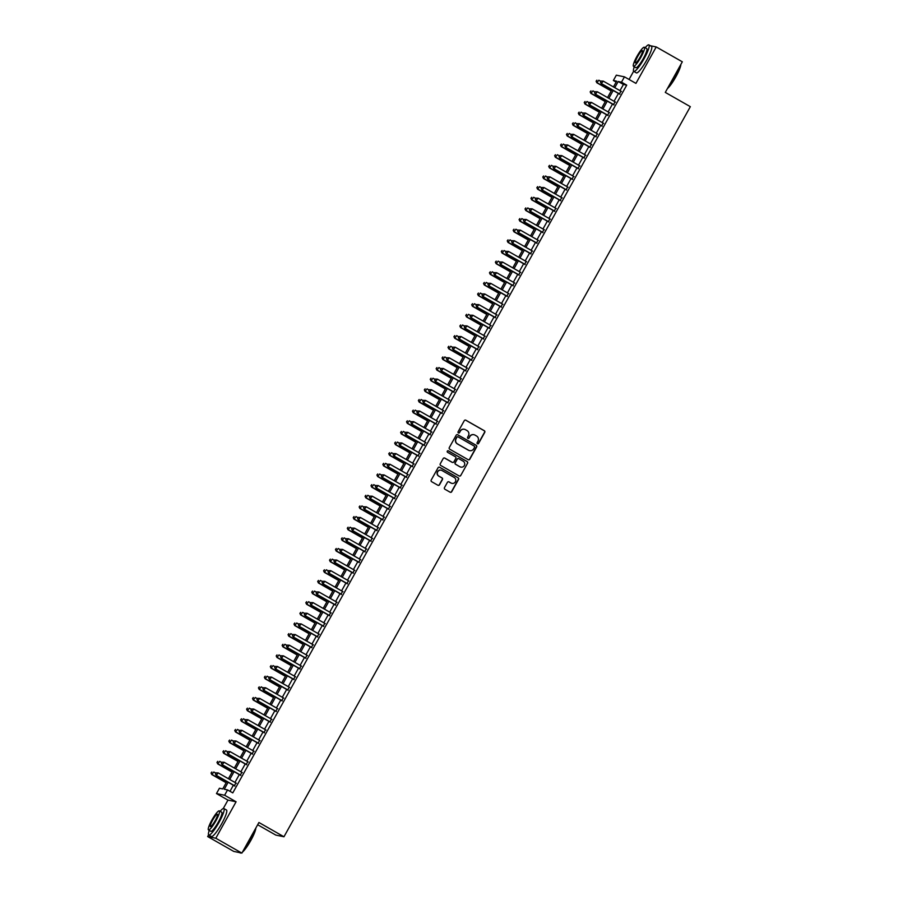 <?xml version="1.0" encoding="UTF-8"?>
<svg xmlns="http://www.w3.org/2000/svg" width="898" height="898" viewBox="0 0 898 898"><rect width="100%" height="100%" fill="white"/><g stroke="black" fill="none" stroke-linecap="round" stroke-linejoin="round"><path stroke-width="1.35" d="M477.455 443.769A0.842 0.819 101.7 0 0 478.578 443.444L484.752 432.342A1.201 1.179 101.7 0 0 484.314 430.714L465.871 420.219A1.201 1.179 101.7 0 0 464.266 420.679L458.092 431.77A0.842 0.819 101.7 0 0 458.642 433.004A0.842 0.819 101.7 0 0 459.529 432.589L460.326 431.152A3.828 3.772 101.7 0 1 465.467 429.682L467.005 430.557A3.828 3.772 101.7 0 1 468.419 435.766L467.622 437.203A0.842 0.819 101.7 0 0 468.161 438.437A0.842 0.819 101.7 0 0 469.048 438.022L469.856 436.585A3.828 3.772 101.7 0 1 474.986 435.103L476.524 435.979A3.828 3.772 101.7 0 1 477.949 441.199L477.141 442.635A0.842 0.819 101.7 0 0 477.455 443.769M477.579 443.825A0.842 0.819 101.7 0 0 478.353 443.399L484.538 432.297A1.201 1.179 101.7 0 0 484.089 430.67L465.658 420.174A1.201 1.179 101.7 0 0 465.422 420.073M458.53 432.971A0.842 0.819 101.7 0 0 459.305 432.544L460.326 431.152M468.06 438.404A0.842 0.819 101.7 0 0 468.835 437.977L469.856 436.585M444.476 487.625A1.201 1.179 101.7 0 0 444.925 489.253L450.1 492.194A1.201 1.179 101.7 0 0 451.705 491.734L458.564 479.409A1.201 1.179 101.7 0 0 458.115 477.781L439.683 467.274A1.201 1.179 101.7 0 0 438.078 467.735L431.208 480.06A1.201 1.179 101.7 0 0 431.657 481.698L437.91 485.257A1.201 1.179 101.7 0 0 439.515 484.797L442.445 479.521A1.201 1.179 101.7 0 0 442.007 477.893L438.909 476.12A3.199 3.143 101.7 0 1 441.109 470.193A3.199 3.143 101.7 0 1 442.018 470.53L454.152 477.444A3.199 3.143 101.7 0 1 451.952 483.382A3.199 3.143 101.7 0 1 451.043 483.034L449.022 481.889A1.201 1.179 101.7 0 0 447.417 482.349L444.476 487.625M241.888 853.1L233.761 851.416L207.663 836.554L215.801 838.238L241.888 853.1L258.916 822.501L283.959 836.768L690.337 106.671L665.283 92.404L682.323 61.805L656.225 46.943L635.941 83.391L624.458 76.846L621.495 82.167L626.714 85.142L232.784 792.9L227.564 789.926L224.612 795.246L216.474 793.563L219.438 788.242L222.738 788.927L226.846 781.529M215.801 838.238L236.084 801.779L224.612 795.246M468.184 459.709A1.201 1.179 101.7 0 0 469.789 459.248L476.647 446.923A1.201 1.179 101.7 0 0 476.198 445.296L457.767 434.789A1.201 1.179 101.7 0 0 456.162 435.249L449.292 447.574A1.201 1.179 101.7 0 0 449.741 449.202L468.184 459.709M467.6 463.166L460.741 475.491A1.201 1.179 101.7 0 1 459.136 475.951L440.694 465.445A1.201 1.179 101.7 0 1 440.256 463.817L443.197 458.541A1.201 1.179 101.7 0 1 444.802 458.081L452.278 462.347A1.201 1.179 101.7 0 0 453.883 461.886L455.825 458.384A1.201 1.179 101.7 0 0 455.387 456.756L447.597 452.323A0.842 0.819 101.7 0 1 448.181 450.762A0.842 0.819 101.7 0 1 448.416 450.852L467.162 461.538A1.201 1.179 101.7 0 1 467.6 463.166L460.741 475.491M656.225 46.943L650.309 45.719M619.395 94.009L620.956 91.203M613.469 104.662L615.029 101.844M607.542 115.303L609.113 112.486M601.615 125.945L603.187 123.127M595.7 136.586L597.26 133.768M589.773 147.227L591.333 144.421M583.846 157.868L585.417 155.062M577.919 168.51L579.491 165.703M572.004 179.162L573.564 176.345M566.077 189.804L567.637 186.986M560.15 200.445L561.721 197.627M554.234 211.086L555.795 208.269M548.308 221.727L549.868 218.921M542.381 232.369L543.952 229.562M536.454 243.01L538.025 240.204M530.538 253.663L532.099 250.845M524.612 264.304L526.172 261.486M518.685 274.945L520.256 272.128M512.758 285.586L514.33 282.769M506.842 296.228L508.403 293.421M500.916 306.869L502.476 304.063M494.989 317.51L496.56 314.704M489.073 328.152L490.634 325.345M483.146 338.804L484.707 335.987M477.22 349.445L478.791 346.628M471.293 360.087L472.864 357.269M465.377 370.728L466.938 367.922M459.45 381.369L461.011 378.563M453.524 392.011L455.095 389.204M447.597 402.652L449.168 399.846M441.681 413.305L443.242 410.487M435.755 423.946L437.315 421.128M429.828 434.587L431.399 431.77M423.912 445.228L425.472 442.422M417.985 455.87L419.546 453.063M412.059 466.511L413.619 463.705M406.132 477.152L407.703 474.346M400.216 487.805L401.776 484.987M394.289 498.446L395.85 495.629M388.363 509.087L389.934 506.27M382.436 519.729L384.007 516.911M376.52 530.37L378.08 527.564M370.593 541.011L372.154 538.205M364.667 551.653L366.238 548.846M358.751 562.305L360.311 559.488M352.824 572.946L354.384 570.129M346.897 583.588L348.458 580.77M340.971 594.229L342.542 591.412M335.055 604.87L336.615 602.064M329.128 615.512L330.689 612.705M323.201 626.153L324.773 623.347M317.275 636.805L318.846 633.988M311.359 647.447L312.919 644.629M305.432 658.088L306.993 655.271M299.505 668.729L301.077 665.912M293.579 679.371L295.15 676.564M287.663 690.012L289.223 687.206M281.736 700.653L283.297 697.847M275.809 711.306L277.381 708.488M269.894 721.947L271.454 719.13M263.967 732.588L265.527 729.771M258.04 743.23L259.612 740.412M252.114 753.871L253.685 751.065M246.198 764.512L247.758 761.706M240.271 775.154L241.831 772.347M626.714 85.142L623.425 84.468L619.979 90.642M618.419 93.459L614.052 101.283M612.492 104.101L608.126 111.936M606.565 114.742L602.21 122.577M600.639 125.383L596.283 133.218M594.723 136.025L590.356 143.86M588.796 146.677L584.441 154.501M582.869 157.318L578.514 165.142M576.943 167.96L572.587 175.784M571.027 178.601L566.66 186.436M565.1 189.242L560.745 197.077M559.173 199.884L554.818 207.719M553.258 210.525L548.891 218.36M547.331 221.177L542.964 229.001M541.404 231.819L537.049 239.643M535.477 242.46L531.122 250.284M529.562 253.101L525.195 260.936M523.635 263.743L519.28 271.578M517.708 274.384L513.353 282.219M511.781 285.025L507.426 292.86M505.866 295.666L501.499 303.502M499.939 306.319L495.584 314.143M494.012 316.96L489.657 324.784M488.097 327.602L483.73 335.437M482.17 338.243L477.803 346.078M476.243 348.884L471.888 356.719M470.316 359.526L465.961 367.361M464.401 370.167L460.034 378.002M458.474 380.819L454.119 388.643M452.547 391.461L448.192 399.284M446.62 402.102L442.265 409.937M440.705 412.743L436.338 420.578M434.778 423.385L430.423 431.22M428.851 434.026L424.496 441.861M422.924 444.667L418.569 452.502M417.009 455.32L412.642 463.144M411.082 465.961L406.727 473.785M405.155 476.602L400.8 484.426M399.24 487.244L394.873 495.079M393.313 497.885L388.957 505.72M387.386 508.526L383.031 516.361M381.459 519.167L377.104 527.003M375.544 529.82L371.177 537.644M369.617 540.461L365.262 548.285M363.69 551.103L359.335 558.926M357.763 561.744L353.408 569.579M351.848 572.385L347.481 580.22M345.921 583.027L341.566 590.862M339.994 593.668L335.639 601.503M334.078 604.32L329.712 612.144M328.152 614.962L323.796 622.785M322.225 625.603L317.87 633.427M316.298 636.244L311.943 644.079M310.382 646.886L306.016 654.721M304.456 657.527L300.1 665.362M298.529 668.168L294.174 676.003M292.602 678.821L288.247 686.644M286.687 689.462L282.32 697.286M280.76 700.103L276.404 707.927M274.833 710.745L270.478 718.58M268.917 721.386L264.551 729.221M262.991 732.027L258.635 739.862M257.064 742.668L252.708 750.504M251.137 753.321L246.782 761.145M245.221 763.962L240.855 771.786M239.295 774.604L234.939 782.427M233.368 785.245L230 791.306M234.344 785.806L235.916 782.989M257.67 824.746L275.832 835.095L283.959 836.768M236.084 801.779L227.957 800.107L223.276 808.514M208.594 834.882L207.663 836.554M227.957 800.107L216.474 793.563M616.163 82.077L613.368 80.494L616.331 75.174L624.458 76.846M633.629 71.256L629.06 79.473M228.148 782.27L224.276 789.241L227.564 789.926M621.495 82.167L618.206 81.493L614.76 87.667M613.199 90.485L608.833 98.32M607.273 101.126L602.917 108.961M601.346 111.767L596.99 119.602M595.419 122.409L591.064 130.244M589.503 133.061L585.137 140.885M583.577 143.702L579.221 151.526M577.65 154.344L573.294 162.168M571.734 164.985L567.368 172.82M565.807 175.626L561.452 183.461M559.881 186.268L555.525 194.103M553.954 196.909L549.598 204.744M548.038 207.561L543.672 215.385M542.111 218.203L537.756 226.027M536.185 228.844L531.829 236.668M530.258 239.485L525.902 247.32M524.342 250.127L519.976 257.962M518.415 260.768L514.06 268.603M512.489 271.409L508.133 279.244M506.573 282.062L502.207 289.886M500.646 292.703L496.291 300.527M494.719 303.344L490.364 311.168M488.793 313.986L484.437 321.821M482.877 324.627L478.511 332.462M476.95 335.268L472.595 343.103M471.023 345.91L466.668 353.745M465.097 356.551L460.741 364.386M459.181 367.203L454.815 375.027M453.254 377.845L448.899 385.669M447.327 388.486L442.972 396.321M441.412 399.127L437.045 406.962M435.485 409.769L431.13 417.604M429.558 420.41L425.203 428.245M423.632 431.051L419.276 438.886M417.716 441.704L413.349 449.528M411.789 452.345L407.434 460.169M405.862 462.986L401.507 470.821M399.936 473.628L395.58 481.463M394.02 484.269L389.653 492.104M388.093 494.91L383.738 502.745M382.166 505.552L377.811 513.387M376.251 516.204L371.884 524.028M370.324 526.845L365.969 534.669M364.397 537.487L360.042 545.311M358.47 548.128L354.115 555.963M352.555 558.769L348.188 566.604M346.628 569.411L342.273 577.246M340.701 580.052L336.346 587.887M334.774 590.704L330.419 598.528M328.859 601.346L324.492 609.17M322.932 611.987L318.577 619.811M317.005 622.628L312.65 630.463M311.09 633.27L306.723 641.105M305.163 643.911L300.808 651.746M299.236 654.552L294.881 662.387M293.309 665.205L288.954 673.029M287.394 675.846L283.027 683.67M281.467 686.487L277.112 694.311M275.54 697.129L271.185 704.964M269.613 707.77L265.258 715.605M263.698 718.411L259.331 726.246M257.771 729.053L253.416 736.888M251.844 739.705L247.489 747.529M245.929 750.346L241.562 758.17M240.002 760.988L235.646 768.811M234.075 771.629L229.72 779.464M613.457 86.926L616.668 81.168L613.368 80.494M228.418 778.712L232.773 770.888M234.333 768.071L238.7 760.247M240.26 757.429L244.626 749.606M246.187 746.788L250.542 738.953M252.114 736.147L256.469 728.312M258.029 725.505L262.396 717.67M263.956 714.864L268.311 707.029M269.883 704.212L274.238 696.388M275.809 693.57L280.165 685.746M281.725 682.929L286.092 675.105M287.652 672.288L292.007 664.453M293.579 661.646L297.934 653.811M299.494 651.005L303.861 643.17M305.421 640.364L309.788 632.529M311.348 629.723L315.703 621.887M317.275 619.07L321.63 611.246M323.19 608.429L327.557 600.605M329.117 597.787L333.472 589.952M335.044 587.146L339.399 579.311M340.971 576.505L345.326 568.67M346.886 565.863L351.253 558.028M352.813 555.222L357.168 547.387M358.74 544.57L363.095 536.746M364.667 533.928L369.022 526.105M370.582 523.287L374.949 515.452M376.509 512.646L380.864 504.811M382.436 502.004L386.791 494.169M388.351 491.363L392.718 483.528M394.278 480.722L398.633 472.887M400.205 470.069L404.56 462.246M406.132 459.428L410.487 451.604M412.047 448.787L416.414 440.963M417.974 438.145L422.329 430.31M423.901 427.504L428.256 419.669M429.828 416.863L434.183 409.028M435.743 406.222L440.11 398.386M441.67 395.569L446.025 387.745M447.597 384.928L451.952 377.104M453.512 374.286L457.879 366.463M459.439 363.645L463.795 355.81M465.366 353.004L469.721 345.169M471.293 342.363L475.648 334.527M477.208 331.721L481.575 323.886M483.135 321.069L487.491 313.245M489.062 310.427L493.417 302.604M494.989 299.786L499.344 291.962M500.904 289.145L505.271 281.31M506.831 278.503L511.187 270.668M512.758 267.862L517.113 260.027M518.674 257.221L523.04 249.386M524.6 246.568L528.956 238.745M530.527 235.927L534.882 228.103M536.454 225.286L540.809 217.462M542.37 214.644L546.736 206.809M548.296 204.003L552.652 196.168M554.223 193.362L558.578 185.527M560.15 182.721L564.505 174.886M566.066 172.068L570.432 164.244M571.992 161.427L576.348 153.603M577.919 150.785L582.274 142.962M583.835 140.144L588.201 132.309M589.761 129.503L594.117 121.668M595.688 118.862L600.044 111.026M601.615 108.22L605.97 100.385M607.531 97.579L611.897 89.744M623.425 84.468L618.206 81.493M473.796 434.677A3.828 3.772 101.7 0 0 469.632 436.54M464.266 429.244A3.828 3.772 101.7 0 0 460.102 431.107M468.408 459.81A1.201 1.179 101.7 0 0 469.564 459.204L476.423 446.878A1.201 1.179 101.7 0 0 475.985 445.251L457.542 434.744A1.201 1.179 101.7 0 0 457.318 434.643M474.571 447.249A0.842 0.819 101.7 0 0 474.256 446.115L458.081 436.888A0.842 0.819 101.7 0 0 456.947 437.214L456.105 438.729A3.828 3.772 101.7 0 0 457.531 443.938L468.588 450.246A3.828 3.772 101.7 0 0 473.729 448.764L474.571 447.249M457.733 436.787A0.842 0.819 101.7 0 0 456.734 437.169L456.947 437.214M469.564 450.628A3.828 3.772 101.7 0 1 468.374 450.201L457.306 443.893A3.828 3.772 101.7 0 1 455.892 438.684L456.734 437.169M459.372 476.052A1.201 1.179 101.7 0 0 460.528 475.446M452.502 462.448A1.201 1.179 101.7 0 1 452.053 462.302L444.577 458.036A1.201 1.179 101.7 0 0 444.353 457.935M467.387 463.121A1.201 1.179 101.7 0 0 466.938 461.493L448.192 450.807A0.842 0.819 101.7 0 0 448.068 450.751M460.034 466.769A3.199 3.143 101.7 0 0 464.535 465.085A3.199 3.143 101.7 0 0 463.144 461.179L458.867 458.743A1.201 1.179 101.7 0 0 457.262 459.204L455.32 462.695A1.201 1.179 101.7 0 0 455.757 464.333L459.81 466.724A3.199 3.143 101.7 0 0 460.831 467.083M458.418 458.597A1.201 1.179 101.7 0 0 457.048 459.159L457.262 459.204M459.81 466.724L455.533 464.277A1.201 1.179 101.7 0 1 455.095 462.65L457.048 459.159M451.84 483.36A3.199 3.143 101.7 0 1 450.83 482.989L448.798 481.844A1.201 1.179 101.7 0 0 448.573 481.743M440.997 470.17A3.199 3.143 101.7 0 0 438.684 476.075L438.909 476.12M438.134 485.358A1.201 1.179 101.7 0 0 439.29 484.752L442.231 479.476A1.201 1.179 101.7 0 0 441.782 477.837L438.684 476.075M450.325 492.295A1.201 1.179 101.7 0 0 451.481 491.689L458.339 479.364A1.201 1.179 101.7 0 0 457.901 477.736L439.459 467.229A1.201 1.179 101.7 0 0 439.234 467.128M600.908 81.37L598.865 80.214L596.833 82.762L611.224 90.956M596.306 81.269L596.901 80.203L596.092 81.224L597.383 82.874L611.302 90.799M596.833 82.762L596.092 81.224M601.076 81.067L600.481 82.133L601.076 81.067L603.265 81.123L621.416 91.461M601.301 81.112L603.265 81.123L601.233 83.671L619.856 94.279M619.934 94.133L601.783 83.783L600.706 82.178M600.481 82.133L601.233 83.671M680.864 64.409A14.884 2.604 119.7 0 1 675.846 76.835A14.884 2.604 119.7 0 1 667.427 88.565M667.753 87.959A15.255 2.672 -60.3 0 0 675.599 76.678A15.255 2.672 -60.3 0 0 680.639 64.813M634.28 66.766A15.255 2.672 -60.3 0 0 633.786 71.402A15.255 2.672 -60.3 0 0 644.079 58.718A15.255 2.672 -60.3 0 0 648.884 44.9A15.255 2.672 -60.3 0 0 645.157 47.695M633.786 71.402L636.39 72.884A15.255 2.672 -60.3 0 0 646.683 60.2A15.255 2.672 -60.3 0 0 651.488 46.382L648.884 44.9M644.371 47.246L646.762 48.615A10.978 1.919 119.7 0 1 643.305 58.561A10.978 1.919 119.7 0 1 635.896 67.687L633.494 66.317A10.978 1.919 -60.3 0 0 640.914 57.191A10.978 1.919 -60.3 0 0 644.371 47.246A10.978 1.919 -60.3 0 0 636.951 56.372A10.978 1.919 -60.3 0 0 633.494 66.317M637.659 56.518A7.072 1.235 -60.3 0 0 635.425 62.927A7.072 1.235 -60.3 0 0 640.207 57.045A7.072 1.235 -60.3 0 0 642.429 50.636A7.072 1.235 -60.3 0 0 637.659 56.518M255.84 828.035A14.884 2.604 119.7 0 1 250.811 840.461A14.884 2.604 119.7 0 1 242.393 852.191M242.729 851.585A15.255 2.672 -60.3 0 0 250.564 840.304A15.255 2.672 -60.3 0 0 255.616 828.439M209.256 830.403A15.255 2.672 -60.3 0 0 208.751 835.028A15.255 2.672 -60.3 0 0 219.045 822.344A15.255 2.672 -60.3 0 0 223.849 808.526A15.255 2.672 -60.3 0 0 220.122 811.321M208.751 835.028L211.367 836.509A15.255 2.672 -60.3 0 0 221.66 823.825A15.255 2.672 -60.3 0 0 226.464 810.007L223.849 808.526M219.337 810.872L221.739 812.241A10.978 1.919 119.7 0 1 218.281 822.186A10.978 1.919 119.7 0 1 210.873 831.312L208.471 829.943A10.978 1.919 -60.3 0 0 215.879 820.817A10.978 1.919 -60.3 0 0 219.337 810.872A10.978 1.919 -60.3 0 0 211.928 819.997A10.978 1.919 -60.3 0 0 208.471 829.943M212.624 820.143A7.072 1.235 -60.3 0 0 210.401 826.553A7.072 1.235 -60.3 0 0 215.172 820.671A7.072 1.235 -60.3 0 0 217.406 814.262A7.072 1.235 -60.3 0 0 212.624 820.143M239.676 852.64L240.271 852.977A15.255 2.672 -60.3 0 0 240.799 853.01A15.255 2.672 -60.3 0 0 241.023 852.92M594.981 92.023L592.938 90.855L590.918 93.403L605.297 101.597M590.39 91.91L590.974 90.844L590.166 91.865L591.468 93.515L605.375 101.44M590.918 93.403L590.166 91.865M589.054 102.664L587.023 101.496L584.991 104.045L599.37 112.239M584.463 102.552L585.058 101.485L584.239 102.507L585.541 104.157L599.46 112.093M584.991 104.045L584.239 102.507M583.139 113.305L581.096 112.138L579.064 114.686L593.443 122.88M578.537 113.193L579.131 112.138L578.323 113.148L579.614 114.798L593.533 122.734M579.064 114.686L578.323 113.148M577.212 123.946L575.169 122.779L573.137 125.327L587.528 133.521M572.61 123.834L573.205 122.779L572.396 123.789L573.687 125.439L587.606 133.375M573.137 125.327L572.396 123.789M595.15 91.708L594.566 92.775L595.15 91.708L597.338 91.764L615.5 102.114M595.374 91.753L597.338 91.764L595.307 94.312L613.929 104.92M614.019 104.774L595.857 94.425L594.779 92.82M594.566 92.775L595.307 94.312M589.234 102.35L588.639 103.416L589.234 102.35L591.412 102.406L609.574 112.755M589.447 102.394L591.412 102.406L589.38 104.954L608.013 115.561M608.092 115.415L589.93 105.066L588.852 103.461M588.639 103.416L589.38 104.954M583.307 112.991L582.712 114.057L583.307 112.991L585.496 113.047L603.647 123.396M583.52 113.036L585.496 113.047L583.464 115.595L602.087 126.203M602.165 126.057L584.014 115.707L582.937 114.102M582.712 114.057L583.464 115.595M577.38 123.643L576.785 124.699L577.38 123.643L579.569 123.688L597.731 134.038M577.605 123.688L579.569 123.688L577.537 126.236L596.16 136.855M596.25 136.698L578.087 126.349L577.01 124.743M576.785 124.699L577.537 126.236M571.285 134.588L569.253 133.432L567.222 135.98L581.601 144.163M566.694 134.487L567.278 133.42L566.47 134.442L567.772 136.092L581.68 144.017M567.222 135.98L566.47 134.442M571.454 134.285L570.87 135.351L571.454 134.285L573.642 134.341L591.804 144.679M571.678 134.33L573.642 134.341L571.611 136.878L590.233 147.497M590.323 147.339L572.161 137.001L571.083 135.396M570.87 135.351L571.611 136.878M565.358 145.229L563.327 144.073L561.295 146.621L575.674 154.815M560.767 145.128L561.362 144.062L560.543 145.083L561.845 146.733L575.764 154.658M561.295 146.621L560.543 145.083M565.538 144.926L564.943 145.992L565.538 144.926L567.716 144.982L585.878 155.32M565.751 144.971L567.716 144.982L565.684 147.53L584.317 158.138M584.396 157.981L566.234 147.642L565.156 146.037M564.943 145.992L565.684 147.53M559.443 155.87L557.4 154.714L555.368 157.262L569.747 165.457M554.841 155.769L555.435 154.703L554.627 155.724L555.918 157.374L569.837 165.299M555.368 157.262L554.627 155.724M559.611 155.567L559.016 156.634L559.611 155.567L561.8 155.623L579.951 165.962M559.836 155.612L561.8 155.623L559.768 158.171L578.391 168.779M578.469 168.633L560.318 158.284L559.241 156.679M559.016 156.634L559.768 158.171M553.516 166.512L551.473 165.355L549.441 167.904L563.832 176.098M548.914 166.411L549.509 165.344L548.7 166.366L549.991 168.016L563.91 175.941M549.441 167.904L548.7 166.366M553.684 166.209L553.089 167.275L553.684 166.209L555.873 166.265L574.035 176.614M553.909 166.253L555.873 166.265L553.841 168.813L572.464 179.42M572.554 179.274L554.392 168.925L553.314 167.32M553.089 167.275L553.841 168.813M547.589 177.164L545.557 175.997L543.526 178.545L557.905 186.739M542.998 177.052L543.593 175.986L542.774 177.007L544.076 178.657L557.995 186.593M543.526 178.545L542.774 177.007M547.758 176.85L547.174 177.916L547.758 176.85L549.946 176.906L568.108 187.255M547.982 176.895L549.946 176.906L547.915 179.454L566.537 190.062M566.627 189.916L548.465 179.566L547.387 177.961M547.174 177.916L547.915 179.454M541.674 187.805L539.631 186.638L537.599 189.186L551.978 197.38M537.071 187.693L537.666 186.638L536.847 187.648L538.149 189.298L552.068 197.234M537.599 189.186L536.847 187.648M541.842 187.491L541.247 188.558L541.842 187.491L544.02 187.547L562.182 197.897M542.055 187.536L544.02 187.547L541.999 190.095L560.621 200.703M560.7 200.557L542.549 190.208L541.472 188.602M541.247 188.558L541.999 190.095M535.747 198.447L533.704 197.279L531.672 199.827L546.063 208.022M531.145 198.335L531.739 197.279L530.931 198.29L532.222 199.94L546.141 207.876M531.672 199.827L530.931 198.29M535.915 198.144L535.32 199.199L535.915 198.144L538.104 198.189L556.255 208.538M536.14 198.189L538.104 198.189L536.072 200.737L554.695 211.356M554.773 211.198L536.622 200.849L535.545 199.244M535.32 199.199L536.072 200.737M529.82 209.088L527.777 207.932L525.757 210.469L540.136 218.663M525.229 208.987L525.813 207.921L525.004 208.942L526.307 210.592L540.214 218.517M525.757 210.469L525.004 208.942M529.988 208.785L529.405 209.851L529.988 208.785L532.177 208.841L550.339 219.179M530.213 208.83L532.177 208.841L530.146 211.378L548.768 221.997M548.858 221.84L530.696 211.501L529.618 209.896M529.405 209.851L530.146 211.378M524.073 219.426L523.478 220.493L524.073 219.426L526.25 219.482L544.413 229.821M524.286 219.471L526.25 219.482L524.219 222.031L542.852 232.638M542.931 232.481L524.769 222.143L523.691 220.538M523.478 220.493L524.219 222.031M518.146 230.068L517.551 231.134L518.146 230.068L520.335 230.124L538.486 240.462M518.359 230.113L520.335 230.124L518.303 232.672L536.925 243.279M537.004 243.122L518.853 232.784L517.776 231.179M517.551 231.134L518.303 232.672M523.893 219.729L521.861 218.573L519.83 221.121L534.209 229.316M519.302 219.628L519.897 218.562L519.078 219.583L520.38 221.234L534.299 229.158M519.83 221.121L519.078 219.583M517.978 230.371L515.935 229.214L513.903 231.763L528.282 239.957M513.375 230.27L513.97 229.203L513.162 230.225L514.453 231.875L528.372 239.8M513.903 231.763L513.162 230.225M512.051 241.012L510.008 239.856L507.976 242.404L522.367 250.598M507.449 240.911L508.044 239.845L507.235 240.866L508.526 242.516L522.445 250.441M507.976 242.404L507.235 240.866M512.219 240.709L511.624 241.775L512.219 240.709L514.408 240.765L532.559 251.114M512.444 240.754L514.408 240.765L512.376 243.313L530.999 253.921M531.088 253.775L512.926 243.425L511.849 241.82M511.624 241.775L512.376 243.313M506.124 251.665L504.092 250.497L502.061 253.045L516.44 261.239M501.533 251.552L502.117 250.486L501.309 251.507L502.611 253.157L516.518 261.094M502.061 253.045L501.309 251.507M506.292 251.35L505.709 252.417L506.292 251.35L508.481 251.406L526.643 261.756M506.517 251.395L508.481 251.406L506.45 253.954L525.072 264.562M525.162 264.416L507 254.067L505.922 252.461M505.709 252.417L506.45 253.954M500.197 262.306L498.166 261.138L496.134 263.686L510.513 271.881M495.606 262.194L496.201 261.127L495.382 262.149L496.684 263.799L510.603 271.735M496.134 263.686L495.382 262.149M500.377 261.992L499.782 263.058L500.377 261.992L502.554 262.048L520.717 272.397M500.59 262.036L502.554 262.048L500.523 264.596L519.156 275.203M519.235 275.057L501.073 264.708L499.995 263.103M499.782 263.058L500.523 264.596M494.282 272.947L492.239 271.78L490.207 274.328L504.586 282.522M489.679 272.835L490.274 271.78L489.466 272.79L490.757 274.44L504.676 282.376M490.207 274.328L489.466 272.79M494.45 272.644L493.855 273.699L494.45 272.644L496.639 272.689L514.79 283.038M494.675 272.689L496.639 272.689L494.607 275.237L513.229 285.856M513.308 285.699L495.157 275.349L494.08 273.744M493.855 273.699L494.607 275.237M488.355 283.588L486.312 282.432L484.28 284.969L498.671 293.163M483.753 283.487L484.348 282.421L483.539 283.442L484.83 285.093L498.749 293.017M484.28 284.969L483.539 283.442M488.523 283.285L487.928 284.352L488.523 283.285L490.712 283.341L508.874 293.68M488.748 283.33L490.712 283.341L488.68 285.878L507.303 296.497M507.392 296.34L489.23 286.002L488.153 284.397M487.928 284.352L488.68 285.878M482.428 294.23L480.396 293.074L478.365 295.622L492.744 303.816M477.837 294.129L478.432 293.062L477.613 294.084L478.915 295.734L492.834 303.659M478.365 295.622L477.613 294.084M482.596 293.927L482.013 294.993L482.596 293.927L484.785 293.983L502.947 304.321M482.821 293.972L484.785 293.983L482.754 296.531L501.376 307.138M501.466 306.981L483.304 296.643L482.226 295.038M482.013 294.993L482.754 296.531M476.512 304.871L474.47 303.715L472.438 306.263L486.817 314.457M471.91 304.77L472.505 303.704L471.686 304.725L472.988 306.375L486.907 314.3M472.438 306.263L471.686 304.725M476.681 304.568L476.086 305.634L476.681 304.568L478.859 304.624L497.021 314.962M476.894 304.613L478.859 304.624L476.838 307.172L495.46 317.78M495.539 317.623L477.388 307.284L476.31 305.679M476.086 305.634L476.838 307.172M470.586 315.512L468.543 314.356L466.511 316.904L480.901 325.098M465.983 315.411L466.578 314.345L465.77 315.366L467.061 317.016L480.98 324.941M466.511 316.904L465.77 315.366M470.754 315.209L470.159 316.276L470.754 315.209L472.943 315.265L491.094 325.615M470.979 315.254L472.943 315.265L470.911 317.813L489.533 328.421M489.612 328.275L471.461 317.926L470.384 316.321M470.159 316.276L470.911 317.813M464.659 326.165L462.616 324.997L460.595 327.546L474.975 335.74M460.068 326.053L460.652 324.986L459.843 326.008L461.145 327.658L475.053 335.594M460.595 327.546L459.843 326.008M458.732 336.806L456.7 335.639L454.669 338.187L469.048 346.381M454.141 336.694L454.736 335.627L453.917 336.649L455.219 338.299L469.138 346.235M454.669 338.187L453.917 336.649M452.817 347.447L450.774 346.28L448.742 348.828L463.121 357.022M448.214 347.335L448.809 346.28L448.001 347.29L449.292 348.94L463.211 356.876M448.742 348.828L448.001 347.29M464.827 325.851L464.244 326.917L464.827 325.851L467.016 325.907L485.178 336.256M465.052 325.895L467.016 325.907L464.984 328.455L483.607 339.062M483.696 338.916L465.534 328.567L464.457 326.962M464.244 326.917L464.984 328.455M458.912 336.492L458.317 337.558L458.912 336.492L461.089 336.548L479.251 346.897M459.125 336.537L461.089 336.548L459.058 339.096L477.691 349.704M477.77 349.558L459.608 339.208L458.53 337.603M458.317 337.558L459.058 339.096M452.985 347.144L452.39 348.2L452.985 347.144L455.174 347.189L473.325 357.539M453.198 347.189L455.174 347.189L453.142 349.737L471.764 360.356M471.843 360.199L453.692 349.85L452.614 348.244M452.39 348.2L453.142 349.737M446.89 358.089L444.847 356.933L442.815 359.469L457.205 367.664M442.287 357.988L442.882 356.921L442.074 357.943L443.365 359.593L457.284 367.518M442.815 359.469L442.074 357.943M447.058 357.786L446.463 358.841L447.058 357.786L449.247 357.831L467.398 368.18M447.283 357.831L449.247 357.831L447.215 360.379L465.838 370.997M465.927 370.84L447.765 360.502L446.688 358.897M446.463 358.841L447.215 360.379M440.963 368.73L438.931 367.574L436.899 370.122L451.279 378.316M436.372 368.629L436.956 367.563L436.147 368.584L437.449 370.234L451.357 378.159M436.899 370.122L436.147 368.584M441.131 368.427L440.548 369.493L441.131 368.427L443.32 368.483L461.482 378.821M441.356 368.472L443.32 368.483L441.288 371.031L459.911 381.639M460.001 381.482L441.838 371.143L440.761 369.538M440.548 369.493L441.288 371.031M435.036 379.371L433.004 378.215L430.973 380.763L445.352 388.957M430.445 379.27L431.04 378.204L430.221 379.225L431.523 380.875L445.442 388.8M430.973 380.763L430.221 379.225M435.216 379.068L434.621 380.135L435.216 379.068L437.393 379.124L455.555 389.463M435.429 379.113L437.393 379.124L435.362 381.672L453.995 392.28M454.074 392.123L435.912 381.785L434.834 380.18M434.621 380.135L435.362 381.672M429.121 390.013L427.078 388.856L425.046 391.405L439.425 399.599M424.518 389.912L425.113 388.845L424.305 389.867L425.596 391.517L439.515 399.442M425.046 391.405L424.305 389.867M429.289 389.71L428.694 390.776L429.289 389.71L431.478 389.766L449.629 400.115M429.513 389.754L431.478 389.766L429.446 392.314L448.068 402.921M448.147 402.775L429.996 392.426L428.918 390.821M428.694 390.776L429.446 392.314M423.194 400.665L421.151 399.498L419.119 402.046L433.51 410.24M418.591 400.553L419.186 399.487L418.378 400.508L419.669 402.158L433.588 410.083M419.119 402.046L418.378 400.508M417.267 411.306L415.235 410.139L413.203 412.687L427.583 420.881M412.676 411.194L413.26 410.128L412.451 411.149L413.754 412.799L427.673 420.735M413.203 412.687L412.451 411.149M411.351 421.948L409.308 420.78L407.277 423.328L421.656 431.523M406.749 421.836L407.344 420.78L406.525 421.791L407.827 423.441L421.746 431.377M407.277 423.328L406.525 421.791M423.362 400.351L422.767 401.417L423.362 400.351L425.551 400.407L443.713 410.756M423.587 400.396L425.551 400.407L423.519 402.955L442.142 413.563M442.231 413.417L424.069 403.067L422.992 401.462M422.767 401.417L423.519 402.955M417.435 410.992L416.852 412.059L417.435 410.992L419.624 411.048L437.786 421.398M417.66 411.037L419.624 411.048L417.592 413.596L436.215 424.204M436.305 424.058L418.142 413.709L417.065 412.103M416.852 412.059L417.592 413.596M411.52 421.645L410.925 422.7L411.52 421.645L413.697 421.69L431.859 432.039M411.733 421.69L413.697 421.69L411.677 424.238L430.299 434.845M430.378 434.699L412.227 424.35L411.149 422.745M410.925 422.7L411.677 424.238M405.425 432.589L403.382 431.433L401.35 433.97L415.74 442.164M400.822 432.488L401.417 431.422L400.609 432.432L401.9 434.093L415.819 442.018M401.35 433.97L400.609 432.432M405.593 432.286L404.998 433.341L405.593 432.286L407.782 432.331L425.933 442.68M405.817 432.331L407.782 432.331L405.75 434.879L424.372 445.498M424.451 445.341L406.3 435.002L405.223 433.397M404.998 433.341L405.75 434.879M399.498 443.23L397.455 442.074L395.434 444.622L409.814 452.817M394.907 443.129L395.49 442.063L394.682 443.084L395.984 444.735L409.892 452.659M395.434 444.622L394.682 443.084M399.666 442.927L399.082 443.994L399.666 442.927L401.855 442.983L420.017 453.322M399.891 442.972L401.855 442.983L399.823 445.531L418.446 456.139M418.535 455.982L400.373 445.644L399.296 444.039M399.082 443.994L399.823 445.531M393.571 453.872L391.539 452.715L389.507 455.264L403.887 463.458M388.98 453.771L389.575 452.704L388.755 453.726L390.058 455.376L403.977 463.301M389.507 455.264L388.755 453.726M393.751 453.569L393.156 454.635L393.751 453.569L395.928 453.625L414.09 463.963M393.964 453.613L395.928 453.625L393.896 456.173L412.519 466.78M412.609 466.623L394.447 456.285L393.369 454.68M393.156 454.635L393.896 456.173M387.655 464.513L385.612 463.357L383.581 465.905L397.96 474.099M383.053 464.412L383.648 463.346L382.84 464.367L384.131 466.017L398.05 473.942M383.581 465.905L382.84 464.367M387.824 464.21L387.229 465.276L387.824 464.21L390.013 464.266L408.163 474.615M388.037 464.255L390.013 464.266L387.981 466.814L406.603 477.422M406.682 477.276L388.531 466.926L387.453 465.321M387.229 465.276L387.981 466.814M381.729 475.165L379.686 473.998L377.654 476.546L392.044 484.74M377.126 475.053L377.721 473.987L376.913 475.008L378.204 476.658L392.123 484.583M377.654 476.546L376.913 475.008M381.897 474.851L381.302 475.918L381.897 474.851L384.086 474.907L402.237 485.257M382.121 474.896L384.086 474.907L382.054 477.455L400.676 488.063M400.766 487.917L382.604 477.568L381.527 475.962M381.302 475.918L382.054 477.455M375.802 485.807L373.77 484.639L371.738 487.187L386.118 495.382M371.211 485.695L371.794 484.628L370.986 485.65L372.288 487.3L386.196 495.236M371.738 487.187L370.986 485.65M375.97 485.492L375.386 486.559L375.97 485.492L378.159 485.549L396.321 495.898M376.195 485.537L378.159 485.549L376.127 488.097L394.75 498.704M394.839 498.558L376.677 488.209L375.6 486.604M375.386 486.559L376.127 488.097M369.875 496.448L367.843 495.281L365.812 497.829L380.191 506.023M365.284 496.336L365.879 495.281L365.059 496.291L366.362 497.941L380.281 505.877M365.812 497.829L365.059 496.291M370.055 496.134L369.46 497.2L370.055 496.134L372.232 496.19L390.394 506.539M370.268 496.19L372.232 496.19L370.201 498.738L388.834 509.346M388.913 509.2L370.751 498.85L369.673 497.245M369.46 497.2L370.201 498.738M363.959 507.089L361.916 505.922L359.885 508.47L374.264 516.664M359.357 506.988L359.952 505.922L359.144 506.932L360.435 508.594L374.354 516.518M359.885 508.47L359.144 506.932M364.128 506.786L363.533 507.841L364.128 506.786L366.317 506.831L384.467 517.181M364.341 506.831L366.317 506.831L364.285 509.379L382.907 519.998M382.986 519.841L364.835 509.492L363.757 507.886M363.533 507.841L364.285 509.379M358.033 517.731L355.99 516.575L353.958 519.123L368.348 527.317M353.43 517.63L354.025 516.563L353.217 517.585L354.508 519.235L368.427 527.16M353.958 519.123L353.217 517.585M358.201 517.428L357.606 518.494L358.201 517.428L360.39 517.484L378.552 527.822M358.425 517.472L360.39 517.484L358.358 520.032L376.98 530.639M377.07 530.482L358.908 520.144L357.831 518.539M357.606 518.494L358.358 520.032M352.106 528.372L350.074 527.216L348.042 529.764L362.422 537.958M347.515 528.271L348.098 527.205L347.29 528.226L348.592 529.876L362.511 537.801M348.042 529.764L347.29 528.226M352.274 528.069L351.69 529.135L352.274 528.069L354.463 528.125L372.625 538.463M352.499 528.114L354.463 528.125L352.431 530.673L371.054 541.281M371.143 541.124L352.981 530.785L351.904 529.18M351.69 529.135L352.431 530.673M346.19 539.013L344.147 537.857L342.116 540.405L356.495 548.599M341.588 538.912L342.183 537.846L341.363 538.867L342.666 540.517L356.585 548.442M342.116 540.405L341.363 538.867M346.359 538.71L345.764 539.777L346.359 538.71L348.536 538.766L366.698 549.116M346.572 538.755L348.536 538.766L346.516 541.314L365.138 551.922M365.217 551.776L347.066 541.427L345.988 539.821M345.764 539.777L346.516 541.314M340.263 549.666L338.22 548.498L336.189 551.046L350.579 559.241M335.661 549.554L336.256 548.487L335.448 549.509L336.739 551.159L350.658 559.084M336.189 551.046L335.448 549.509M340.432 549.351L339.837 550.418L340.432 549.351L342.621 549.408L360.772 559.757M340.656 549.396L342.621 549.408L340.589 551.956L359.211 562.563M359.29 562.417L341.139 552.068L340.061 550.463M339.837 550.418L340.589 551.956M334.337 560.307L332.294 559.14L330.273 561.688L344.652 569.882M329.746 560.195L330.329 559.128L329.521 560.15L330.812 561.8L344.731 569.736M330.273 561.688L329.521 560.15M334.505 559.993L333.921 561.059L334.505 559.993L336.694 560.049L354.856 570.398M334.73 560.038L336.694 560.049L334.662 562.597L353.284 573.205M353.374 573.059L335.212 562.709L334.135 561.104M333.921 561.059L334.662 562.597M328.41 570.948L326.378 569.781L324.346 572.329L338.726 580.523M323.819 570.836L324.414 569.781L323.594 570.791L324.896 572.441L338.815 580.377M324.346 572.329L323.594 570.791M328.589 570.634L327.995 571.7L328.589 570.634L330.767 570.69L348.929 581.04M328.803 570.69L330.767 570.69L328.735 573.238L347.358 583.846M347.447 583.7L329.285 573.351L328.208 571.745M327.995 571.7L328.735 573.238M322.494 581.59L320.451 580.422L318.42 582.97L332.799 591.165M317.892 581.489L318.487 580.422L317.668 581.433L318.97 583.094L332.889 591.019M318.42 582.97L317.668 581.433M322.663 581.287L322.068 582.342L322.663 581.287L324.851 581.332L343.002 591.681M322.876 581.332L324.851 581.332L322.82 583.88L341.442 594.498M341.521 594.341L323.37 583.992L322.292 582.387M322.068 582.342L322.82 583.88M316.567 592.231L314.524 591.075L312.493 593.623L326.883 601.817M311.965 592.13L312.56 591.064L311.752 592.085L313.043 593.735L326.962 601.66M312.493 593.623L311.752 592.085M316.736 591.928L316.141 592.994L316.736 591.928L318.925 591.984L337.076 602.322M316.96 591.973L318.925 591.984L316.893 594.521L335.515 605.14M335.605 604.983L317.443 594.644L316.365 593.039M316.141 592.994L316.893 594.521M310.641 602.872L308.609 601.716L306.577 604.264L320.956 612.458M306.05 602.771L306.633 601.705L305.825 602.726L307.127 604.376L321.035 612.301M306.577 604.264L305.825 602.726M310.809 602.569L310.225 603.636L310.809 602.569L312.998 602.625L331.16 612.964M311.034 602.614L312.998 602.625L310.966 605.173L329.588 615.781M329.678 615.624L311.516 605.286L310.439 603.68M310.225 603.636L310.966 605.173M304.714 613.514L302.682 612.357L300.65 614.905L315.03 623.1M300.123 613.413L300.718 612.346L299.898 613.368L301.2 615.018L315.119 622.943M300.65 614.905L299.898 613.368M304.893 613.211L304.299 614.277L304.893 613.211L307.071 613.267L325.233 623.605M305.107 613.255L307.071 613.267L305.039 615.815L323.673 626.422M323.751 626.276L305.589 615.927L304.512 614.322M304.299 614.277L305.039 615.815M298.798 624.166L296.755 622.999L294.724 625.547L309.103 633.741M294.196 624.054L294.791 622.988L293.983 624.009L295.274 625.659L309.193 633.584M294.724 625.547L293.983 624.009M298.967 623.852L298.372 624.918L298.967 623.852L301.156 623.908L319.306 634.257M299.18 623.897L301.156 623.908L299.124 626.456L317.746 637.064M317.825 636.918L299.674 626.568L298.596 624.963M298.372 624.918L299.124 626.456M292.871 634.807L290.829 633.64L288.797 636.188L303.187 644.382M288.269 634.695L288.864 633.629L288.056 634.65L289.347 636.3L303.266 644.236M288.797 636.188L288.056 634.65M293.04 634.493L292.445 635.56L293.04 634.493L295.229 634.549L313.391 644.899M293.264 634.538L295.229 634.549L293.197 637.097L311.819 647.705M311.909 647.559L293.747 637.21L292.669 635.604M292.445 635.56L293.197 637.097M286.945 645.449L284.913 644.281L282.881 646.829L297.26 655.024M282.354 645.336L282.937 644.281L282.129 645.292L283.431 646.942L297.35 654.878M282.881 646.829L282.129 645.292M281.029 656.09L278.986 654.923L276.954 657.471L291.334 665.665M276.427 655.978L277.022 654.923L276.202 655.933L277.504 657.583L291.423 665.519M276.954 657.471L276.202 655.933M275.102 666.731L273.059 665.575L271.028 668.123L285.418 676.306M270.5 666.63L271.095 665.564L270.287 666.585L271.578 668.235L285.497 676.16M271.028 668.123L270.287 666.585M269.175 677.373L267.133 676.216L265.112 678.765L279.491 686.959M264.584 677.272L265.168 676.205L264.36 677.227L265.651 678.877L279.57 686.802M265.112 678.765L264.36 677.227M263.249 688.014L261.217 686.858L259.185 689.406L273.564 697.6M258.658 687.913L259.253 686.847L258.433 687.868L259.735 689.518L273.654 697.443M259.185 689.406L258.433 687.868M257.333 698.655L255.29 697.499L253.258 700.047L267.638 708.241M252.731 698.554L253.326 697.488L252.506 698.509L253.808 700.159L267.727 708.084M253.258 700.047L252.506 698.509M287.113 645.134L286.529 646.201L287.113 645.134L289.302 645.191L307.464 655.54M287.338 645.179L289.302 645.191L287.27 647.739L305.892 658.346M305.982 658.2L287.82 647.851L286.743 646.246M286.529 646.201L287.27 647.739M281.197 655.787L280.603 656.842L281.197 655.787L283.375 655.832L301.537 666.181M281.411 655.832L283.375 655.832L281.355 658.38L299.977 668.999M300.055 668.842L281.893 658.492L280.827 656.887M280.603 656.842L281.355 658.38M275.271 666.428L274.676 667.495L275.271 666.428L277.46 666.484L295.61 676.823M275.495 666.473L277.46 666.484L275.428 669.021L294.05 679.64M294.129 679.483L275.978 669.145L274.9 667.54M274.676 667.495L275.428 669.021M269.344 677.07L268.749 678.136L269.344 677.07L271.533 677.126L289.695 687.464M269.568 677.114L271.533 677.126L269.501 679.674L288.123 690.281M288.213 690.124L270.051 679.786L268.973 678.181M268.749 678.136L269.501 679.674M263.428 687.711L262.833 688.777L263.428 687.711L265.606 687.767L283.768 698.105M263.642 687.756L265.606 687.767L263.574 690.315L282.197 700.923M282.286 700.777L264.124 690.427L263.047 688.822M262.833 688.777L263.574 690.315M257.502 698.352L256.907 699.419L257.502 698.352L259.69 698.408L277.841 708.758M257.715 698.397L259.69 698.408L257.659 700.956L276.281 711.564M276.36 711.418L258.209 701.069L257.131 699.463M256.907 699.419L257.659 700.956M251.406 709.308L249.363 708.14L247.332 710.688L261.722 718.883M246.804 709.196L247.399 708.129L246.591 709.151L247.882 710.801L261.801 718.737M247.332 710.688L246.591 709.151M251.575 708.993L250.98 710.06L251.575 708.993L253.764 709.05L271.914 719.399M251.799 709.038L253.764 709.05L251.732 711.598L270.354 722.205M270.444 722.059L252.282 711.71L251.204 710.105M250.98 710.06L251.732 711.598M245.48 719.949L243.448 718.782L241.416 721.33L255.795 729.524M240.888 719.837L241.472 718.782L240.664 719.792L241.966 721.442L255.874 729.378M241.416 721.33L240.664 719.792M245.648 719.635L245.064 720.701L245.648 719.635L247.837 719.691L265.999 730.04M245.872 719.68L247.837 719.691L245.805 722.239L264.427 732.847M264.517 732.701L246.355 722.351L245.277 720.746M245.064 720.701L245.805 722.239M239.553 730.59L237.521 729.423L235.489 731.971L249.869 740.165M234.962 730.478L235.557 729.423L234.737 730.433L236.039 732.083L249.958 740.019M235.489 731.971L234.737 730.433M239.732 730.287L239.137 731.342L239.732 730.287L241.91 730.332L260.072 740.682M239.946 730.332L241.91 730.332L239.878 732.88L258.512 743.499M258.59 743.342L240.428 732.993L239.351 731.387M239.137 731.342L239.878 732.88M233.637 741.232L231.594 740.075L229.562 742.612L243.942 750.807M229.035 741.131L229.63 740.064L228.822 741.086L230.113 742.736L244.032 750.661M229.562 742.612L228.822 741.086M233.806 740.929L233.211 741.995L233.806 740.929L235.994 740.985L254.145 751.323M234.019 740.973L235.994 740.985L233.963 743.522L252.585 754.14M252.664 753.983L234.513 743.645L233.435 742.04M233.211 741.995L233.963 743.522M227.71 751.873L225.667 750.717L223.636 753.265L238.026 761.459M223.108 751.772L223.703 750.706L222.895 751.727L224.186 753.377L238.105 761.302M223.636 753.265L222.895 751.727M227.879 751.57L227.284 752.636L227.879 751.57L230.068 751.626L248.23 761.964M228.103 751.615L230.068 751.626L228.036 754.174L246.658 764.782M246.748 764.625L228.586 754.286L227.508 752.681M227.284 752.636L228.036 754.174M221.784 762.514L219.752 761.358L217.72 763.906L232.099 772.1M217.193 762.413L217.776 761.347L216.968 762.368L218.27 764.018L232.189 771.943M217.72 763.906L216.968 762.368M221.952 762.211L221.368 763.278L221.952 762.211L224.141 762.267L242.303 772.606M222.176 762.256L224.141 762.267L222.109 764.815L240.731 775.423M240.821 775.266L222.659 764.928L221.582 763.322M221.368 763.278L222.109 764.815M215.868 773.156L213.825 771.999L211.793 774.547L226.173 782.742M211.266 773.055L211.861 771.988L211.041 773.01L212.343 774.66L226.262 782.585M211.793 774.547L211.041 773.01M216.036 772.852L215.441 773.919L216.036 772.852L218.214 772.909L236.376 783.258M216.25 772.897L218.214 772.909L216.194 775.457L234.816 786.064M234.894 785.918L216.732 775.569L215.666 773.964M215.441 773.919L216.194 775.457"/></g></svg>

